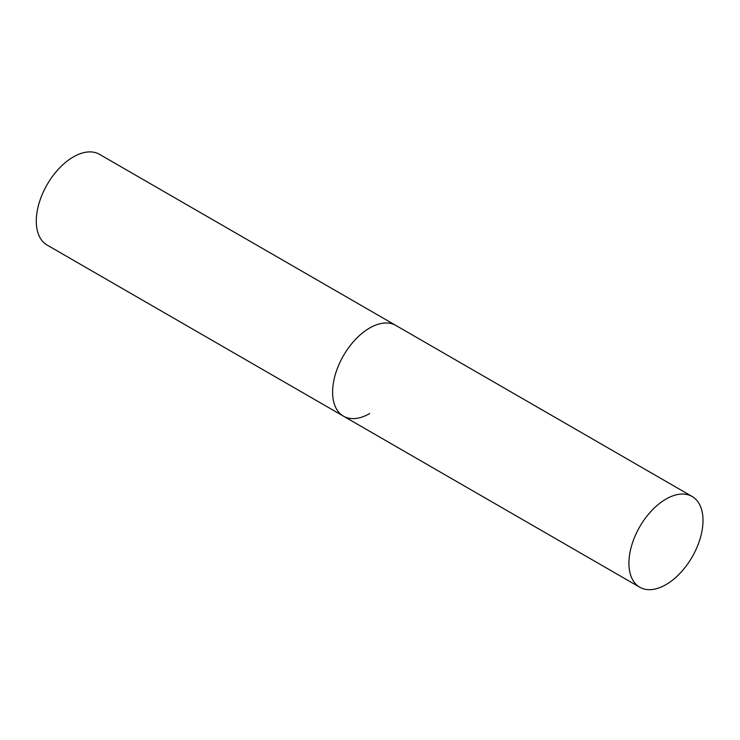<?xml version="1.0" encoding="UTF-8"?>
<svg xmlns="http://www.w3.org/2000/svg" width="740" height="740" viewBox="0 0 740 740"><rect width="100%" height="100%" fill="white"/><g stroke="black" fill="none" stroke-linecap="round" stroke-linejoin="round"><path stroke-width="1.11" d="M369.649 413.558A52.383 30.238 -60 0 1 343.453 416.158A52.383 30.238 -60 0 1 335.424 374.181A52.383 30.238 -60 0 1 369.649 328.024A52.383 30.238 -60 0 1 395.835 325.424A52.383 30.238 120 0 0 355.468 339.457A52.383 30.238 120 0 0 332.602 392.172A52.383 30.238 120 0 0 343.453 416.158L47.138 245.079A52.383 30.238 -60 0 1 39.109 203.102A52.383 30.238 -60 0 1 73.325 156.945A52.383 30.238 -60 0 1 99.521 154.346L692.15 496.503A52.383 30.238 120 0 0 651.783 510.535A52.383 30.238 120 0 0 628.917 563.251A52.383 30.238 120 0 0 639.767 587.227A52.383 30.238 120 0 0 680.134 573.195A52.383 30.238 120 0 0 703 520.479A52.383 30.238 120 0 0 692.15 496.503M343.453 416.158L639.767 587.227"/></g></svg>
